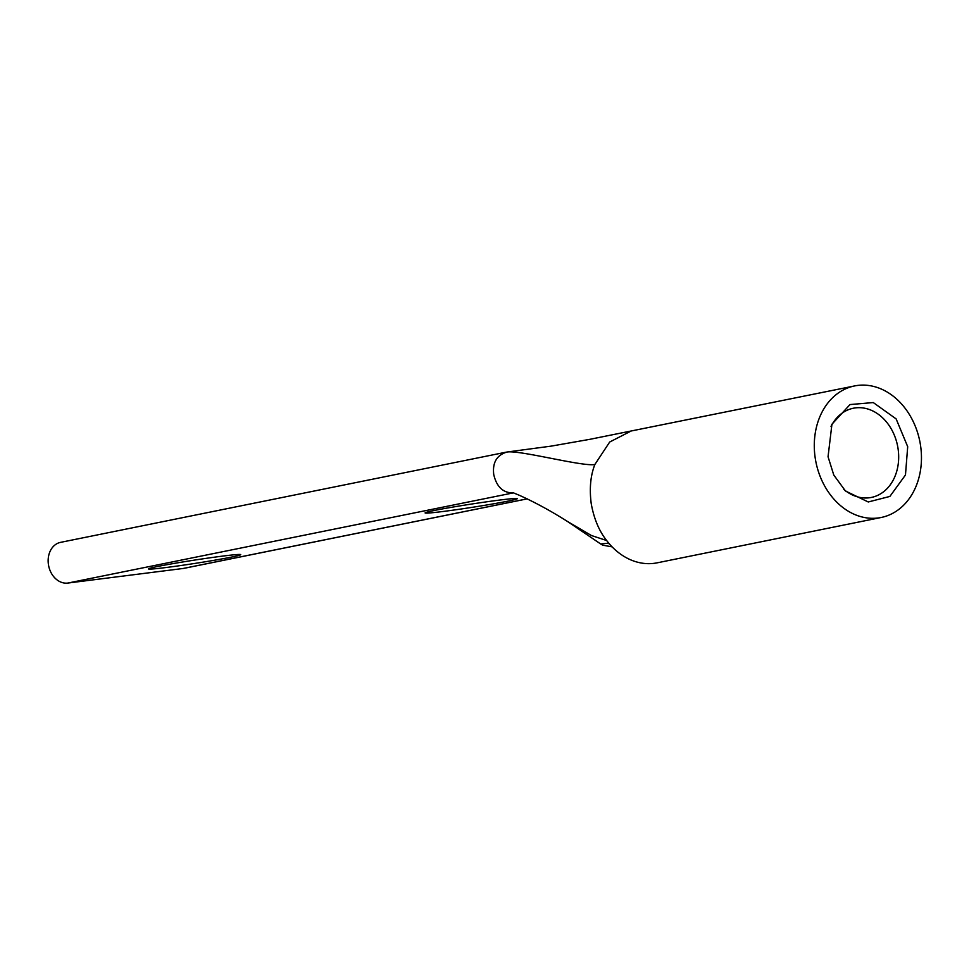 <?xml version="1.0" encoding="UTF-8"?>
<svg xmlns="http://www.w3.org/2000/svg" width="969" height="969" viewBox="0 0 969 969"><rect width="100%" height="100%" fill="white"/><g stroke="black" fill="none" stroke-linecap="round" stroke-linejoin="round"><path stroke-width="1.45" d="M512.734 493.003L67.83 583.059A20.688 16.328 -101.4 0 1 48.45 564.685A20.688 16.328 -101.4 0 1 60.562 542.361L505.709 452.257M434.621 510.409A46.657 1.672 -8.8 0 1 485.905 501.918A46.657 1.672 -8.8 0 1 517.301 498.647A46.657 1.672 -8.8 0 1 507.768 501.167A46.657 1.672 -8.8 0 1 456.496 509.67A46.657 1.672 -8.8 0 1 425.1 512.928A46.657 1.672 -8.8 0 1 434.621 510.409M158.044 566.393A46.657 1.672 -8.8 0 1 209.316 557.902A46.657 1.672 -8.8 0 1 240.724 554.631A46.657 1.672 -8.8 0 1 231.191 557.151A46.657 1.672 -8.8 0 1 179.919 565.654A46.657 1.672 -8.8 0 1 148.511 568.912A46.657 1.672 -8.8 0 1 158.044 566.393M920.477 445.062A67.103 52.968 -101.4 0 1 881.184 517.482A67.103 52.968 -101.4 0 1 815.268 458.361A67.103 52.968 -101.4 0 1 854.561 385.941A67.103 52.968 -101.4 0 1 920.477 445.062M513.122 492.93C503.081 492.955 496.625 486.838 493.742 474.544C492.349 462.71 496.697 455.212 506.787 452.075L505.842 452.232L506.787 452.075C518.815 449.64 582.853 466.925 594.869 464.49C590.509 475.561 589.297 488.63 591.235 503.71C593.949 518.694 599.084 530.964 606.642 540.52L591.465 535.53L567.701 521.613L600.683 543.972L608.762 543.161A67.103 52.968 78.6 0 0 657.164 562.832L881.184 517.482M831.027 426.408A45.507 35.914 -101.4 0 1 853.314 408.24A45.507 35.914 -101.4 0 1 898.009 448.32A45.507 35.914 -101.4 0 1 871.373 497.436A45.507 35.914 -101.4 0 1 843.829 489.406M828.047 456.75L831.935 424.24L849.995 404.57L873.275 402.559L896.131 418.899L907.699 446.673L905.47 474.98L889.881 496.431L868.248 501.978L845.452 490.992L833.776 475.016L828.047 456.75M67.83 583.059L183.129 568.476A20.688 16.328 78.6 0 0 184.062 568.331L527.269 498.853M606.642 540.52L608.762 543.161M183.129 568.476L527.221 498.829M608.532 543.209A10.804 8.612 79.1 0 0 610.131 544.748M594.869 464.49L609.683 442.034L630.649 431.266M831.62 424.955L831.935 424.252M567.701 521.613C551.034 511.026 534.803 502.196 519.009 495.147L513.461 492.87M612.117 546.867L602.754 545.172L600.719 543.997M507.465 451.966L551.07 446.14L589.697 439.357L854.561 385.941"/></g></svg>
